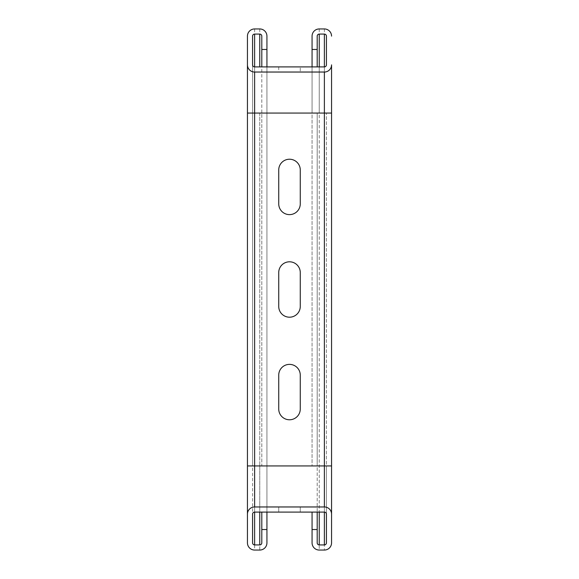 <?xml version="1.0" encoding="UTF-8"?>
<svg xmlns="http://www.w3.org/2000/svg" width="579" height="579" viewBox="0 0 579 579"><rect width="100%" height="100%" fill="white"/><g stroke="black" fill="none" stroke-linecap="round" stroke-linejoin="round"><path stroke-width="0.43" stroke-dasharray="2.9 2.17" d="M300.269 512.097L300.269 506.965L278.731 506.965L300.269 506.965L278.731 506.965L300.269 506.965L300.269 512.097L278.731 512.097L278.731 506.965L278.731 512.097L300.269 512.097L300.269 506.965L300.269 512.097L278.731 512.097L278.731 506.965L278.731 512.097L300.269 512.097M317.198 66.903L317.198 36.13A2.048 2.048 0 0 1 319.246 34.081L324.378 34.081A2.048 2.048 0 0 1 326.426 36.13L326.426 64.855A2.048 2.048 0 0 1 324.378 66.903L324.378 113.064L247.443 113.064L247.443 465.936L254.622 465.936L254.622 66.903A2.048 2.048 0 0 1 252.574 64.855L252.574 542.87A2.048 2.048 0 0 0 254.622 544.919L259.754 544.919A2.048 2.048 0 0 0 261.802 542.87L261.802 512.097M312.067 66.903L312.067 113.064L324.378 113.064L324.378 465.936L326.426 465.936L326.426 113.064L326.426 514.145A2.048 2.048 0 0 0 324.378 512.097L254.622 512.097A2.048 2.048 0 0 0 252.574 514.145L252.574 465.936L254.622 465.936L254.622 550.05A7.18 7.18 0 0 1 247.443 542.87A7.18 7.18 0 0 0 254.622 550.05L259.754 550.05A7.18 7.18 0 0 0 266.933 542.87A7.18 7.18 0 0 1 259.754 550.05L259.754 465.936L254.622 465.936L254.622 512.097L254.622 465.936L259.754 465.936L259.754 512.097M254.622 72.035A7.18 7.18 0 0 1 247.443 64.855A7.18 7.18 0 0 0 254.622 72.035L324.378 72.035A7.18 7.18 0 0 0 331.557 64.855L331.557 514.145A7.18 7.18 0 0 0 324.378 506.965L254.622 506.965A7.18 7.18 0 0 0 247.443 514.145M278.731 375.156L278.731 409.006A10.769 10.769 0 0 0 289.5 419.775A10.769 10.769 0 0 0 300.269 409.006L300.269 375.156A10.769 10.769 0 0 0 289.5 364.379A10.769 10.769 0 0 0 278.731 375.156M300.269 169.994A10.769 10.769 0 0 0 289.5 159.225A10.769 10.769 0 0 0 278.731 169.994L278.731 203.844A10.769 10.769 0 0 0 289.5 214.621A10.769 10.769 0 0 0 300.269 203.844L300.269 169.994M300.269 306.429L300.269 272.571A10.769 10.769 0 0 0 289.5 261.802A10.769 10.769 0 0 0 278.731 272.571L278.731 306.429A10.769 10.769 0 0 0 289.5 317.198A10.769 10.769 0 0 0 300.269 306.429M278.731 66.903L278.731 72.035L300.269 72.035L278.731 72.035L278.731 66.903L300.269 66.903L300.269 72.035L300.269 66.903L278.731 66.903M331.557 113.064L324.378 113.064L324.378 66.903L254.622 66.903L254.622 465.936L252.574 465.936L252.574 113.064L259.754 113.064L254.622 113.064L254.622 465.936L324.378 465.936L324.378 512.097L324.378 465.936L319.246 465.936L319.246 512.097M331.557 36.13A7.18 7.18 0 0 0 324.378 28.95L319.246 28.95A7.18 7.18 0 0 0 312.067 36.13L312.067 465.936L317.198 465.936L317.198 113.064L317.198 542.87A2.048 2.048 0 0 0 319.246 544.919L324.378 544.919A2.048 2.048 0 0 0 326.426 542.87L326.426 465.936L324.378 465.936L324.378 550.05L319.246 550.05A7.18 7.18 0 0 1 312.067 542.87L312.067 512.097M312.067 529.532L317.198 529.532M324.378 28.95L324.378 113.064L319.246 113.064L319.246 465.936L317.198 465.936L317.198 512.097M331.557 542.87A7.18 7.18 0 0 1 324.378 550.05A7.18 7.18 0 0 0 331.557 542.87M319.246 66.903L319.246 113.064L312.067 113.064L312.067 465.936L331.557 465.936M312.067 49.468L317.198 49.468M261.802 529.532L266.933 529.532M247.443 36.13A7.18 7.18 0 0 1 254.622 28.95L259.754 28.95A7.18 7.18 0 0 1 266.933 36.13L266.933 542.87M266.933 66.903L266.933 512.097M254.622 28.95L254.622 113.064L252.574 113.064L252.574 36.13A2.048 2.048 0 0 1 254.622 34.081L259.754 34.081A2.048 2.048 0 0 1 261.802 36.13L261.802 465.936L266.933 465.936L259.754 465.936L261.802 465.936L261.802 113.064L266.933 113.064L259.754 113.064L259.754 465.936L259.754 113.064L261.802 113.064L261.802 66.903M261.802 49.468L266.933 49.468M324.378 544.919A2.048 2.048 0 0 0 326.426 542.87M317.198 542.87A2.048 2.048 0 0 0 319.246 544.919M319.246 28.95L319.246 550.05A7.18 7.18 0 0 1 312.067 542.87M324.378 113.064L324.378 465.936L324.378 113.064L326.426 113.064L324.378 113.064M259.754 544.919A2.048 2.048 0 0 0 261.802 542.87M252.574 542.87A2.048 2.048 0 0 0 254.622 544.919M259.754 28.95L259.754 66.903M331.557 64.855A7.18 7.18 0 0 1 324.378 72.035M326.426 514.145A2.048 2.048 0 0 0 324.378 512.097M254.622 512.097A2.048 2.048 0 0 0 252.574 514.145"/><path stroke-width="0.87" d="M331.557 542.87L331.557 514.145L331.557 542.87A7.18 7.18 0 0 1 324.378 550.05L319.246 550.05A7.18 7.18 0 0 1 312.067 542.87L312.067 529.532L317.198 529.532L317.198 542.87A2.048 2.048 0 0 0 319.246 544.919L324.378 544.919A2.048 2.048 0 0 0 326.426 542.87L326.426 514.145A2.048 2.048 0 0 0 324.378 512.097L254.622 512.097L254.622 544.919L259.754 544.919A2.048 2.048 0 0 0 261.802 542.87L261.802 529.532L266.933 529.532L266.933 542.87A7.18 7.18 0 0 1 259.754 550.05L254.622 550.05A7.18 7.18 0 0 1 247.443 542.87L247.443 36.13L247.443 113.064L324.378 113.064L324.378 72.035A7.18 7.18 0 0 0 331.557 64.855L331.557 514.145A7.18 7.18 0 0 0 324.378 506.965L324.378 113.064L331.557 113.064M247.443 64.855A7.18 7.18 0 0 0 254.622 72.035L254.622 506.965L324.378 506.965M254.622 506.965A7.18 7.18 0 0 0 247.443 514.145M254.622 512.097A2.048 2.048 0 0 0 252.574 514.145L252.574 542.87A2.048 2.048 0 0 0 254.622 544.919M331.557 465.936L247.443 465.936L247.443 542.87M278.731 375.156L278.731 409.006A10.769 10.769 0 0 0 289.5 419.775A10.769 10.769 0 0 0 300.269 409.006L300.269 375.156A10.769 10.769 0 0 0 289.5 364.379A10.769 10.769 0 0 0 278.731 375.156M300.269 169.994A10.769 10.769 0 0 0 289.5 159.225A10.769 10.769 0 0 0 278.731 169.994L278.731 203.844A10.769 10.769 0 0 0 289.5 214.621A10.769 10.769 0 0 0 300.269 203.844L300.269 169.994M278.731 306.429A10.769 10.769 0 0 0 289.5 317.198A10.769 10.769 0 0 0 300.269 306.429L300.269 272.571A10.769 10.769 0 0 0 289.5 261.802A10.769 10.769 0 0 0 278.731 272.571L278.731 306.429M254.622 72.035L324.378 72.035M331.557 36.13A7.18 7.18 0 0 0 324.378 28.95L319.246 28.95A7.18 7.18 0 0 0 312.067 36.13L312.067 49.468L317.198 49.468L317.198 36.13A2.048 2.048 0 0 1 319.246 34.081L324.378 34.081A2.048 2.048 0 0 1 326.426 36.13L326.426 64.855A2.048 2.048 0 0 1 324.378 66.903L254.622 66.903A2.048 2.048 0 0 1 252.574 64.855L252.574 36.13A2.048 2.048 0 0 1 254.622 34.081L259.754 34.081A2.048 2.048 0 0 1 261.802 36.13L261.802 49.468L266.933 49.468L266.933 36.13A7.18 7.18 0 0 0 259.754 28.95L254.622 28.95A7.18 7.18 0 0 0 247.443 36.13M317.198 512.097L317.198 529.532M312.067 512.097L312.067 529.532M317.198 49.468L317.198 66.903M312.067 49.468L312.067 66.903M266.933 512.097L266.933 529.532M261.802 512.097L261.802 529.532M266.933 49.468L266.933 66.903M261.802 49.468L261.802 66.903M324.378 512.097L324.378 544.919M319.246 512.097L319.246 544.919M324.378 34.081L324.378 66.903M319.246 34.081L319.246 66.903M259.754 512.097L259.754 544.919M259.754 34.081L259.754 66.903M254.622 34.081L254.622 66.903"/></g></svg>
